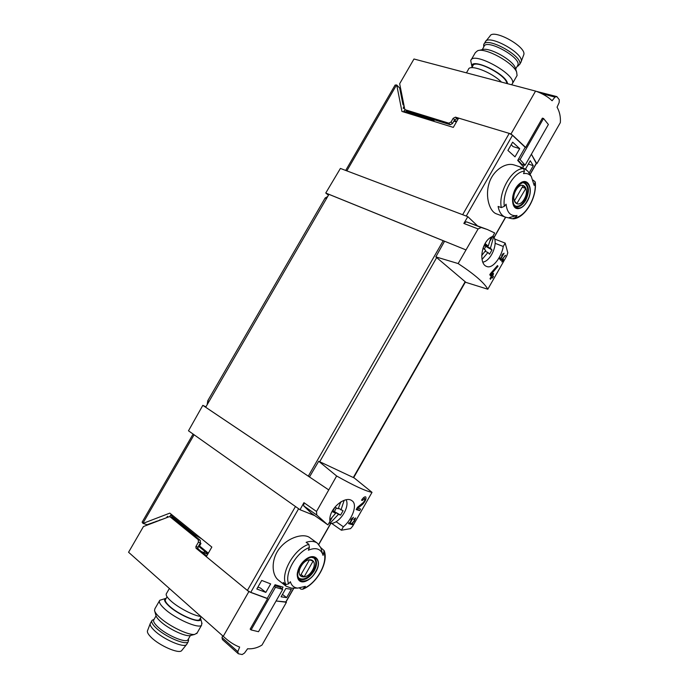 <?xml version="1.0" encoding="UTF-8"?>
<svg xmlns="http://www.w3.org/2000/svg" width="689" height="689" viewBox="0 0 689 689"><rect width="100%" height="100%" fill="white"/><g stroke="black" fill="none" stroke-linecap="round" stroke-linejoin="round"><path stroke-width="1.03" d="M352.398 518.352L349.736 523.02L348.961 522.779L348.488 523.614L350.365 524.174L350.839 523.347L350.115 523.132L353.448 517.275L350.813 519.954L352.096 518.154M336.645 476.004C353.827 485.659 365.618 491.111 372.017 492.351L354.241 477.959L318.706 461.26L336.645 476.004L316.518 511.479L303.935 502.686L300.008 509.731L188.485 430.806L202.816 405.347L328.498 489.75M372.017 492.351L352.673 526.189L350.546 528.635L341.391 530.22L343.363 526.766C351.846 520.04 358.177 504.296 351.907 500.696C345.232 495.296 328.076 509.068 329.953 521.384L327.947 524.897L327.172 524.363L316.776 515.045L316.518 511.479M362.285 500.49L364.739 498.543C365.204 499.594 364.619 501.015 363 502.806L357.505 507.259L356.187 509.559L359.632 510.67L360.58 509.007L357.961 508.172L362.758 504.167C365.506 501.101 366.496 498.672 365.747 496.898C364.619 496.528 363.215 497.63 361.527 500.205L362.285 500.49L361.613 500.05M353.965 519.782L355.145 518.748L354.249 520.841L350.977 524.346L352.535 524.725L353.009 523.898L351.812 523.606L354.112 521.495L355.653 517.93L353.681 519.592M505.597 255.473L502.057 259.15L501.868 261.949L503.271 260.563L503.418 259.236L502.763 259.762L502.453 259.297L505.235 255.335M458.151 263.56L478.106 228.937L481.206 227.499L487.33 229.497L494.676 232.985L492.721 236.413C481.034 240.573 478.39 263.947 486.649 266.436C492.497 269.321 501.618 256.997 503.254 246.481L505.183 243.114L507.802 252.82L506.716 255.989L487.812 289.225C484.384 282.903 474.488 274.343 458.151 263.56L435.827 256.876L465.945 282.387L487.812 289.225M503.125 254.069L500.515 258.633L499.99 257.979L499.525 258.797L500.782 260.399L501.248 259.581L500.774 258.952L504.038 253.225L501.747 255.318L503.125 254.069L502.694 253.897M497.992 266.264L497.484 265.592L490.447 273.593L489.767 274.782L491.257 276.504L490.008 278.683L490.49 279.278L491.731 277.099L492.489 278.106L493.419 276.478L492.661 275.462L493.6 273.826L493.126 273.232L492.187 274.868L491.395 273.921L497.992 266.264L497.182 265.937M207.914 553.887L199.173 546.739L200.938 543.466L200.335 542.975M282.464 594.4L286.607 597.621L281.086 596.812L285.857 588.458L291.335 589.345L286.607 597.621M257.832 587.217L260.296 587.932L265.816 592.402L256.816 588.992L261.717 580.431L270.674 583.902L265.816 592.402M404.038 105.701L402.97 104.607L399.68 88.054L396.726 84.997L401.945 111.437L453.302 127.396L458.641 118.112L509.231 133.39L512.556 135.208L525.328 147.136L517.715 160.442L523.313 166.712L524.32 164.938M536.352 163.534L531.391 154.224L536.533 163.215M517.026 215.442L515.312 217.569L512.323 218.783L505.313 217.113L496.321 213.805C489.767 211.532 485.013 197.175 488.923 183.842C492.626 170.476 505.692 162.07 514.097 164.972M528.368 164.034L533.286 165.722L530.254 160.726L525.647 168.788L526.103 169.425M533.286 165.722L529.083 173.077M512.642 142.175L507.914 150.435L515.002 156.851L519.695 148.652L512.642 142.175M285.849 602.186L276.065 600.989L285.987 601.953M400.085 90.121L400.61 90.664M148.359 524.217L148.996 524.424M505.313 217.113C501.558 215.631 499.163 212.074 498.113 206.442L501.299 207.596L504.331 206.347L506.079 204.185C506.983 212.246 510.342 216.062 516.147 215.614L516.862 215.485M533.234 180.13L535.198 181.939L534.173 185.41L531.305 176.427C529.298 173.964 526.715 173.025 523.545 173.619L524.432 171.165L523.597 168.598L520.35 167.539L523.39 167.97L527.8 171.139L528.919 172.836M516.311 215.657L509.162 217.621M317.414 543.199L320.755 547.634L324.123 550.606L323.038 555.394L322.607 553.982C320.178 548.556 315.433 547.29 308.388 550.192L309.387 547.54L308.87 544.327L306.123 542.312C310.705 540.831 314.468 541.123 317.414 543.199L309.714 537.601C303.703 533.105 288.725 537.007 279.846 547.979C270.932 558.865 271.388 574.772 278.459 580.164L286.038 586.175L283.188 582.429L285.883 584.556L288.648 583.824L290.37 581.714C291.525 585.616 293.996 587.751 297.794 588.105L291.421 588.173L286.038 586.175M297.794 588.105L305.373 586.356L302.678 589.216L300.938 589.138L299.586 588.087M293.574 588.148L291.421 588.173M320.755 547.634L322.796 554.524M282.016 588.897L283.033 587.123L275.066 584.728L267.168 598.526L250.701 592.419L247.377 590.439L206.304 556.678L211.842 547.066L169.83 513.124L143.011 523.407L142.123 522.159L193.101 434.079M396.726 84.997L395.116 85.048L345.697 170.433M477.296 225.656L467.831 216.665L340.409 168.435L325.759 193.023L328.446 195.202M467.831 216.665L463.843 223.443L466.35 221.806L487.33 229.497M465.73 249.814L325.759 193.023M444.569 241.228L435.827 256.876M318.706 461.26L309.473 476.977M443.225 240.719L328.937 194.35L205.684 407.251L308.293 476.159L443.225 240.719L444.491 241.357M341.391 530.22L331.521 523.304M303.935 502.686L303.703 505.872L311.488 513.322L327.172 524.363M163.482 518.895L147.058 524.708L143.011 523.407M167.539 516.311L166.402 517.784M171.776 514.692L170.605 515.148L195.151 535.009L201.636 538.815M300.008 509.731L314.804 515.656M205.933 406.82L202.816 405.347M309.516 476.909L308.293 476.159M343.363 526.766L336.077 521.694M503.254 246.481L495.115 243.303M505.183 243.114L494.642 239.023M403.814 111.248L403.978 112.066M404.279 107.062L403.573 106.847L403.254 108.423M456.833 121.255L454.258 120.472M315.863 571.827C313.245 576.237 310.016 579.303 306.183 581.034C295.65 585.753 293.91 570.122 304.142 560.751C314.193 551.122 322.969 559.821 315.863 571.827M299.93 566.539C290.706 582.067 307.372 587.14 315.605 571.741C324.752 556.669 308.551 550.838 299.93 566.539M527.24 201.343C524.725 205.572 521.9 207.983 518.757 208.578C510.144 210.145 510.635 190.905 519.558 183.687C528.368 176.091 534.087 189.785 527.24 201.343M515.656 188.95C506.785 203.858 518.955 216.286 527.059 201.145C535.818 186.728 524.088 173.585 515.656 188.95M312.444 570.242C306.26 581.292 294.582 577.64 300.998 566.436C307.389 555.222 318.835 559.261 312.444 570.242M313.107 561.087L309.43 559.821L300.387 575.651L300.955 576.219L304.116 576.848L313.107 561.087L311.652 559.993M312.599 557.392L313.839 558.021C316.578 560.657 316.475 564.825 313.538 570.509C308.612 577.804 303.789 580.396 299.078 578.278L298.122 577.244M524.277 199.087C518.249 209.852 509.722 201.042 515.949 190.181C522.141 179.304 530.452 188.476 524.277 199.087M525.853 188.459L523.175 185.548L514.407 200.904L516.767 203.643L525.853 188.459L522.21 187.227M522.787 182.74L524.079 182.955C528.541 185.961 528.833 191.645 524.975 200.008C521.978 204.848 518.834 206.881 515.544 206.097L514.407 205.468M301.041 574.497L304.116 576.848M516.431 203.505L517.12 203.746M519.695 148.652L512.961 146.55L511.247 144.612M500.515 258.633L499.783 258.341M501.248 259.581L499.628 258.926M500.774 258.952L499.689 258.513M503.271 260.563L501.919 260.02M502.953 260.054L501.807 259.589M502.763 259.762L501.902 259.417M491.731 277.099L491.076 276.823M493.419 276.478L490.017 275.057M492.661 275.462L490.008 274.351M493.6 273.826L492.936 273.55M492.187 274.868L490.198 274.033M491.395 273.921L490.49 273.542M357.961 508.172L357.255 507.698M359.632 510.67L356.687 508.697M350.365 524.174L348.789 523.089M352.535 524.725L351.261 523.847M329.953 521.358L331.831 518.068M340.504 502.892L341.201 501.67M346.145 499.835C350.253 507.638 338.437 524.837 329.962 523.313L338.454 514.356L334.363 511.548L340.59 515.096L343.088 510.721L338.454 508.258M338.454 514.356L340.59 515.096M340.96 509.963L344.173 500.343M340.779 501.911L338.196 508.801L334.957 507.293L332.434 511.72L335.672 513.21L329.91 519.962M334.501 512.401L334.363 511.548L336.396 507.982M329.118 522.848L329.962 523.313M332.744 511.186L335.672 513.21M332.89 510.937L334.363 511.548M490.37 240.487L492.695 236.422M482.059 259.452L487.984 252.467L485.142 251.321M487.984 252.467L489.526 254.198L491.972 249.918L485.848 246.343L487.33 245.74M491.972 249.918L490.439 248.169L485.848 246.343L484.238 249.151M490.439 248.169L493.643 236.706C498.457 243.475 491.007 261.01 482.868 262.139M491.111 237.266L488.225 246.094L485.461 243.846L482.989 248.169L485.762 250.408L481.689 255.559M493.643 236.706L492.807 236.267M484.935 244.793L488.225 246.094M484.677 245.258L485.848 246.343M327.663 196.546L325.13 198.019L207.777 400.714L207.148 404.727M167.065 596.777L165.61 599.301C164.602 600.541 165.877 602.797 169.425 606.087C178.012 614.166 197.459 622.778 199.577 619.523L199.879 618.98M286.417 602.307L262.009 645.042C257.565 647.849 252.751 649.098 247.575 648.797L247.54 648.762M222.719 635.844L221.987 637.549L237.826 651.63L239.651 647.074C234.82 645.292 229.928 642.217 224.976 637.85L128.567 552.251L224.976 637.85M201.145 551.407L207.682 554.292M169.89 516.716L172.138 517.542L200.258 540.331L200.413 542.837L198.406 542.191L198.251 539.685L170.14 516.862L169.141 516.733L143.45 526.542L128.567 552.251M150.254 523.494L149.918 524.071M155.817 521.823L156.153 521.237M153.397 522.288L153.061 522.873M159.77 519.859L159.788 520.307M200.413 542.837L197.924 547.169L195.909 546.532L196.012 548.211L248.841 591.636L223.27 636.274M206.709 555.98L198.027 548.849L197.924 547.169M267.254 598.388L248.841 591.636M198.406 542.191L195.909 546.532M267.582 598.655L250.159 629.135L251.08 629.918L275.462 587.278L274.188 586.261M251.08 629.918L258.513 631.71L282.679 589.422L279.708 587.062L274.584 585.572M221.987 637.549L222.426 639.581L238.308 653.74L237.826 651.63M247.575 648.797L244.5 653.051L242.166 654.55L238.308 653.74M275.462 587.278L282.679 589.422M169.373 588.501L166.531 593.436C165.438 594.771 166.85 597.242 170.786 600.86C178.27 607.776 194.169 615.992 200.843 616.431M166.187 598.293C163.327 599.008 164.215 601.557 168.865 605.95C179.157 615.673 202.48 624.863 200.637 618.627L200.456 617.981M165.403 598.526L159.779 600.274C158.53 601.816 160.072 604.606 164.404 608.663C174.937 618.662 198.983 629.255 201.584 625.173L201.782 622.761M159.409 600.92L154.947 608.663L154.525 610.428C154.861 612.168 156.515 614.424 159.486 617.198C168.469 625.819 188.476 635.542 194.737 634.405L197.157 632.898M154.749 611.221L155.929 615.346C156.222 616.836 157.626 618.756 160.132 621.116C167.72 628.42 184.583 636.602 189.94 635.637L191.086 635.344M150.168 623.803L147.627 630.452C146.8 631.925 148.04 634.276 151.339 637.506C159.547 645.688 178.606 653.982 181.552 650.743L182.017 650.175M150.417 623.166C149.556 624.682 150.891 627.145 154.405 630.547C163.147 639.168 183.386 648.039 186.435 644.689L186.995 643.87M154.052 619.368L152.114 620.289C150.969 621.736 152.252 624.251 155.964 627.834C164.947 636.653 185.746 645.61 188.175 641.821L188.493 639.866M156.067 615.871L153.931 619.566C152.863 620.927 154.078 623.287 157.583 626.663C166.058 634.957 185.625 643.397 187.908 639.848L188.235 639.263M506.811 83.507C506.88 75.23 474.187 58.419 472.818 65.963L471.827 67.686M535.56 91.086L413.977 59.004L399.663 83.739L404.71 109.051L405.339 109.775L448.772 123.167L451.045 122.005L453.164 118.319L455.446 117.147L511.023 133.933L535.56 91.086C542.476 93.532 547.979 96.753 552.096 100.758L554.946 97.097L556.876 96.606L559.287 99.776L559.141 102.566L557.056 107.217M557.108 107.234C559.675 111.885 560.751 117.009 560.346 122.608L536.877 163.698M404.943 109.534L403.935 111.282L433.984 120.601L434.432 119.826L406.829 111.282L404.994 109.577M458.09 119.068L456.876 118.697L454.602 119.86L452.484 123.546L450.218 124.709L434.432 119.826M400.92 94.29L401.549 93.204M402.092 95.917L401.454 97.003M400.3 91.198L400.929 90.104M402.97 100.327L402.195 100.732M511.023 133.933L525.225 147.325M525.629 147.446L542.381 118.155L543.535 118.482L548.384 124.494L525.121 165.196L521.53 164.042L517.99 159.969M543.535 118.482L520.074 159.521L518.533 159.021M536.197 91.318L556.876 96.606M541.494 93.532L554.946 97.097M525.121 165.196L520.074 159.521M501.48 82.094C491.662 72.078 469.364 63.732 468.356 69.529L466.444 72.853M507.517 83.688C506.88 73.732 468.486 56.024 472.086 67.229M511.582 84.764L512.452 83.55C516.853 74.713 472.775 50.547 470.733 60.632L472.017 66.876M516.578 76.367L517.077 75.506L516.638 72.069C513.202 62.63 485.461 47.438 477.658 50.693L475.358 52.622L471.198 59.822M515.742 69.184L515.277 67.703C512.34 59.659 489.001 46.878 482.317 49.634L478.562 50.486M523.519 55.404L523.838 54.552C526.379 46.594 493.048 28.387 490.008 36.052L485.831 41.176M520.669 62.665L521.22 61.485C523.873 53.182 488.423 33.804 485.306 41.822M517.413 66.256L519.652 64.447C523.666 56.403 485.693 35.63 483.669 44.742L483.721 47.033M517.456 65.886L517.861 65.171C521.633 57.609 485.874 38.05 483.971 46.602L482.214 49.66M512.556 135.208L466.246 216.062M536.559 162.862L529.97 174.412M505.537 217.19L494.013 237.369M208.328 553.164L199.509 545.955M501.299 207.596C498.104 192.222 511.927 168.073 523.597 168.598M285.883 584.556C280.044 573.472 294.306 548.556 308.87 544.327M285.599 602.315L293.686 588.148M318.706 544.336L330.694 523.347M250.701 592.419L298.621 508.749M396.563 84.945L346.843 170.863M509.231 133.39L462.646 214.701M478.106 228.937L463.843 223.443M319.722 461.733L436.68 257.6M353.311 477.529L465.161 281.723M316.776 515.045L303.703 505.872M247.377 590.439L295.46 506.518M142.881 523.295L194.1 434.785M481.206 227.499L466.35 221.806M456.437 121.944L453.862 121.161M324.019 552.785C327.93 563.214 316.372 583.497 303.677 588.432M288.648 583.824C284.169 573.498 296.451 552.035 309.387 547.54M314.175 570.914C309.12 578.407 304.168 581.068 299.336 578.898L297.898 576.572C297.898 574.256 296.434 574.902 300.223 566.298C305.503 558.736 310.369 557.22 311.523 557.384L314.485 558.099C317.293 560.803 317.19 565.075 314.175 570.914M535.043 182.99C536.834 196.873 525.621 216.561 515.312 217.569M504.331 206.347C502.1 192.369 514.003 171.57 524.432 171.165M525.647 200.335C522.572 205.305 519.342 207.389 515.966 206.588L513.649 204.263L512.771 200.025C513.107 195.366 514.588 190.974 517.224 186.84C524.734 179.855 523.485 183.584 524.725 182.826C529.298 185.918 529.608 191.749 525.647 200.335M362.758 504.167L361.992 503.659M326.491 198.578L325.13 198.019M209 401.532L207.777 400.714M200.258 540.331L198.251 539.685M172.138 517.542L170.14 516.862M198.027 548.849L196.012 548.211M194.686 535.818L195.151 535.009M169.709 516.672L170.596 515.139M197.691 547.996L199.534 544.801M204.065 552.32L204.685 551.252M406.829 111.282L405.339 109.775M450.218 124.709L448.772 123.167M456.876 118.697L455.446 117.147M452.484 123.546L451.045 122.005M454.602 119.86L453.164 118.319M523.39 167.97L514.106 164.947M531.305 176.427L527.8 171.139M322.607 553.982L321.048 548.582M536.593 163.112L530.056 174.55M505.683 217.242L494.091 237.533M285.806 602.264L293.867 588.148M318.818 544.456L330.875 523.347M353.638 477.684L465.437 281.956M302.686 589.233C316.621 583.996 328.98 562.276 324.14 550.597M535.215 181.93C537.282 197.063 525.233 218.172 513.219 218.861M313.839 558.021L313.09 557.47M299.078 578.278L298.346 577.709M524.079 182.955L523.244 182.671M515.544 206.097L514.717 205.796M364.748 498.535L363.508 497.725M355.145 518.748L354.62 518.386M199.577 619.523L201.179 616.733M167.082 517.525L167.703 516.449M200.637 618.627L202.006 623.562M196.761 633.596L201.584 625.173M189.94 635.637L194.737 634.405M181.552 650.743L186.435 644.689M186.633 644.499L188.175 641.821M150.572 622.959L151.769 620.892M188.364 639.048L188.605 640.589M187.908 639.848L190.388 635.525M404.305 107.019L403.453 108.483M517.077 75.506L512.452 83.55M515.277 67.703L516.638 72.069M523.838 54.552L521.22 61.485M485.134 42.193L484.1 44.001M521.117 61.898L519.652 64.447M517.198 66.333L518.197 65.963M517.861 65.171L515.682 68.978"/></g></svg>
